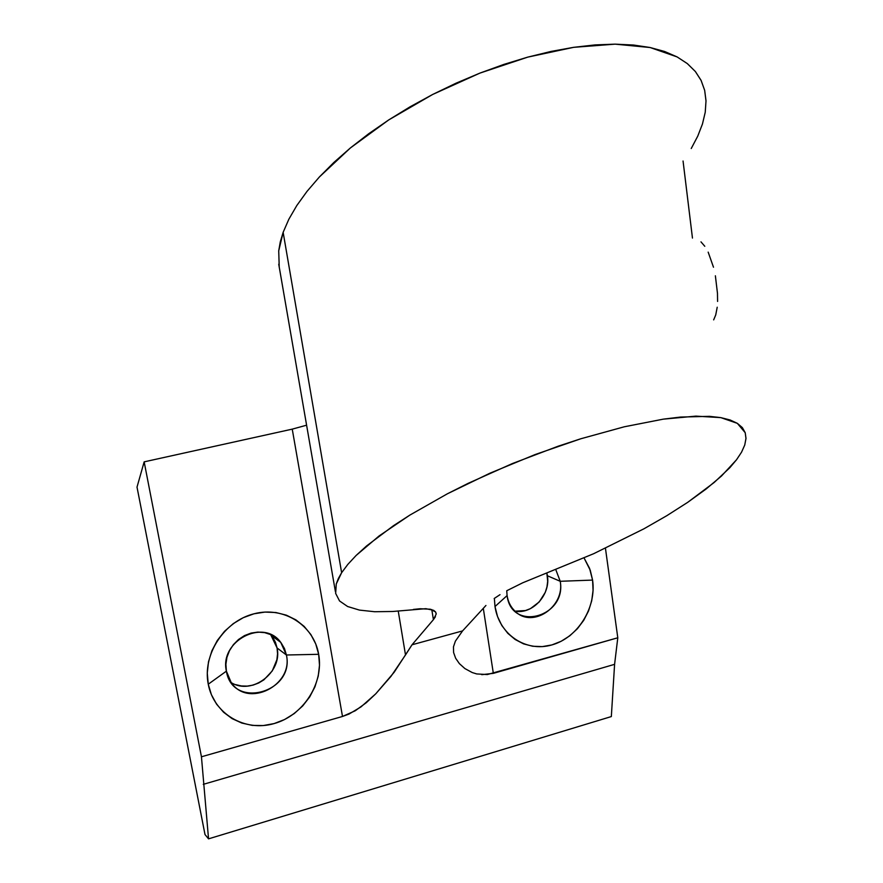 <?xml version="1.0" encoding="UTF-8"?>
<svg xmlns="http://www.w3.org/2000/svg" width="883" height="883" viewBox="0 0 883 883"><rect width="100%" height="100%" fill="white"/><g stroke="black" fill="none" stroke-linecap="round" stroke-linejoin="round"><path stroke-width="1.32" d="M231.379 682.714C252.207 695.528 282.637 672.14 277.074 647.967L286.412 654.998C293.564 685.418 247.858 708.431 231.092 682.316L226.39 671.157C232.45 709.921 294.878 692.46 286.412 654.998L318.664 654.303C323.973 683.265 303.399 715.451 274.138 723.574C244.966 732.128 213.763 713.983 208.256 684.215L226.39 671.157L208.256 684.215L207.273 673.089L208.498 661.797L211.898 650.771L217.317 640.462L224.558 631.279L233.322 623.597L243.255 617.692L253.951 613.806L264.988 612.074L275.938 612.537L286.368 615.175L295.904 619.866L304.16 626.4L310.86 634.546L315.75 643.961L318.664 654.303L319.503 665.175L318.233 676.168L314.922 686.897L309.679 696.941L302.692 705.947L294.227 713.574L284.591 719.524L274.138 723.574L263.255 725.561L252.339 725.396L241.832 723.056L232.119 718.63L223.587 712.261L216.589 704.181L211.412 694.711L208.256 684.215C202.306 654.557 224.05 621.235 253.951 613.806C283.763 605.937 313.796 625.219 318.664 654.303L286.412 654.998L284.481 648.586L281.136 642.89L276.567 638.177L270.982 634.7L264.657 632.636L257.902 632.085L251.059 633.089L244.481 635.605L238.498 639.513L233.41 644.623L229.492 650.661L226.942 657.316L225.893 664.27L226.39 671.157C219.205 641.091 263.52 618.034 280.739 642.371L286.412 654.998L277.074 647.967L275.474 642.416L272.814 637.36M515.01 611.168C532.604 614.623 550.771 594.634 547.394 575.76L560.219 581.29C565.087 606.654 532.67 628.74 515.341 611.466C510.882 607.349 508.133 602.051 507.085 595.595C511.533 632.394 566.831 616.93 560.219 581.29L592.581 580.087C596.599 607.614 577.791 637.747 551.908 644.921C526.102 652.504 499.149 634.778 494.999 606.533L507.085 595.595L494.999 606.533L494.359 598.387L494.999 606.533L497.526 616.511L501.853 625.561L507.802 633.321L515.142 639.491L523.553 643.862L532.736 646.257L542.305 646.61L551.908 644.921L561.18 641.268L569.789 635.793L577.394 628.729L583.729 620.319L588.564 610.893L591.709 600.793L593.067 590.396L592.581 580.087L560.219 581.29L555.804 569.667L560.219 581.29L547.394 575.76L546.886 573.122M283.145 232.328L341.633 572.703L347.825 564.392L356.147 555.44L379.083 535.959L409.878 515.087L447.372 493.796L489.866 473.233L535.164 454.535L580.815 438.763L624.292 426.787L663.299 419.149L695.925 416.125L720.859 417.637L737.338 423.343L745.208 432.703L745.992 438.332L744.733 445.076L741.554 452.162L736.543 459.734L729.822 467.714L714.181 482.471L687.691 502.35L666.82 515.683L643.906 528.818L593.663 553.707L522.681 582.813L593.663 553.707L643.906 528.818L666.82 515.683L687.691 502.35L706.069 489.039L721.499 476.003L736.543 459.734L741.554 452.162L744.733 445.076L745.98 438.553L745.208 432.703L742.349 427.604L737.338 423.343L730.175 419.999L720.859 417.637L709.413 416.334L680.506 417.063L663.299 419.149L624.292 426.787L580.815 438.763L558.111 446.224L512.317 463.586L468.122 483.354L447.372 493.796L409.878 515.087L393.553 525.639L366.588 545.937L356.147 555.44L347.825 564.392L341.633 572.703L283.145 232.328L280.297 241.821L278.719 250.849L279.238 267.406L278.719 250.849L283.145 232.328L288.851 219.227L283.145 232.328M296.798 205.54L288.851 219.227L296.798 205.54L306.997 191.401L296.798 205.54M319.381 176.975L306.997 191.401L319.381 176.975L350.408 147.936L333.895 162.428L319.381 176.975M388.741 119.911L350.408 147.936L368.752 133.697L388.741 119.911L432.637 94.481L410.12 106.777L388.741 119.911M479.844 73.134L432.637 94.481L455.981 83.212L479.844 73.134L527.747 57.13L503.873 64.404L479.844 73.134M573.663 47.329L527.747 57.13L551.113 51.413L573.663 47.329L615.131 44.15L595.098 44.912L573.663 47.329M650.098 47.516L615.131 44.15L633.53 45.033L650.098 47.516L677.118 56.92L664.667 51.501L650.098 47.516M695.385 71.534L687.25 63.543L677.118 56.92L687.371 63.631L695.385 71.534L701.047 80.298L704.667 90.353L701.135 80.485L695.385 71.534M705.992 100.596L704.667 90.353L706.003 100.982L705.241 112.251L702.449 124.017L697.747 136.148L691.234 148.521M338.344 578.542L341.633 572.703L336.268 583.961L338.344 578.542M335.661 593.42L336.268 583.961L335.661 593.42L339.547 600.959L347.615 606.511L339.547 600.959M359.447 610.098L347.615 606.511L359.447 610.098L374.657 611.731L392.78 611.477L425.871 608.685L433.652 610.319L435.595 611.963L436.18 614.115L433.41 619.656L431.787 609.568L433.41 619.656L435.44 616.698M683.056 161.015L692.46 238.068M506.809 590.705L522.681 582.813L506.809 590.705M494.182 598.508L500.01 594.667L494.182 598.508M485.937 605.473L462.571 630.904L455.385 641.157L453.454 646.853L455.385 641.157L462.571 630.904L412.03 644.778L433.41 619.656L412.03 644.778L462.571 630.904L485.937 605.473M398.244 611.091L405.507 654.943L412.03 644.778L394.16 672.261L375.772 693.795L360.992 706.897L349.017 714.06L342.494 716.466L292.24 429.138L306.6 425.198L292.24 429.138L144.161 461.853L201.445 756.786L342.494 716.466L292.24 429.138L144.161 461.853L137.008 487.107L204.999 834.534L208.543 838.85L201.445 756.786L144.161 461.853L137.008 487.107L204.999 834.534L208.543 838.85L611.334 716.566L208.543 838.85L201.445 756.786L342.494 716.466L355.22 710.782L366.313 702.68L375.772 693.795L391.014 676.334L405.507 654.943L398.244 611.091M235.761 684.656L241.39 685.959L247.24 686.102L253.101 685.098L258.741 682.967L263.94 679.8L272.273 670.903L276.887 659.733L277.549 653.817L277.074 647.967L270.639 634.546M515.109 611.179L525.451 610.55L530.462 608.63L539.237 601.93L545.275 592.35L546.963 586.908L547.681 581.312L546.875 573.122M481.732 674.667L493.343 673.354L483.299 608.343L493.343 673.354L617.791 637.78L614.59 664.336L611.334 716.566L614.59 664.336L203.289 784.347L614.59 664.336L617.791 637.78L605.451 548.277L617.791 637.78L487.35 674.546L476.71 673.939L472.228 672.548L464.899 668.574L459.392 663.641L455.639 658.243L453.608 652.581L453.454 646.853L453.608 652.581M584.06 557.968L590.252 570.252L592.581 580.087L589.568 568.376L584.06 557.968M436.18 614.115L435.595 611.963L430.396 609.215L420.176 608.751L413.41 609.425M506.743 590.749L507.085 595.595L506.743 590.749M704.789 246.28L700.981 241.865M713.486 267.218L708.166 252.13M717.592 301.445L717.471 293.288L715.373 275.794M713.663 319.878L715.727 314.955L717.217 307.218M278.741 264.216L335.408 591.643M436.18 613.74L436.059 613.001M271.467 635.528L280.739 642.371"/></g></svg>
